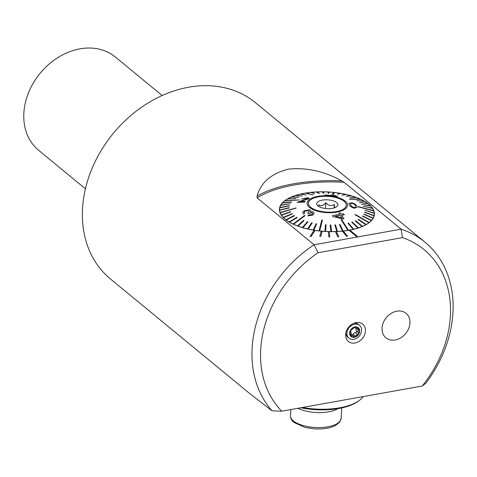 <?xml version="1.0" encoding="UTF-8"?>
<svg xmlns="http://www.w3.org/2000/svg" width="477" height="477" viewBox="0 0 477 477"><rect width="100%" height="100%" fill="white"/><g stroke="black" fill="none" stroke-linecap="round" stroke-linejoin="round"><path stroke-width="0.72" d="M162.162 95.525L115.374 57.037A60.394 47.789 129.4 0 0 58.498 57.21A60.394 47.789 129.4 0 0 23.85 113.192A60.394 47.789 129.4 0 0 38.637 150.309L85.419 188.803M425.055 242.227L255.481 102.716A114.128 90.314 129.4 0 0 188.582 87.231A114.128 90.314 129.4 0 0 82.521 208.837A114.128 90.314 129.4 0 0 110.461 278.985L249.87 393.674L272.057 410.822L281.74 411.186L422.211 386.03L425.806 383.293A114.128 90.314 129.4 0 0 425.055 242.227A114.128 90.314 129.4 0 0 401.097 229.175L314.104 244.755A114.128 90.314 129.4 0 0 272.057 410.822M354.983 343.023A11.233 8.89 -50.6 0 1 345.664 334.365A11.233 8.89 -50.6 0 1 355.15 322.84A11.233 8.89 -50.6 0 1 356.092 322.625A11.233 8.89 -50.6 0 1 365.424 331.056A11.233 8.89 -50.6 0 1 354.983 343.023M348.955 230.236L356.438 236.395L357.273 236.246L349.79 230.087A47.551 19.796 -176.9 0 1 349.373 230.164A47.551 19.796 -176.9 0 1 348.955 230.236L348.949 230.266A47.551 19.796 -176.9 0 1 343.297 231.059M342.379 231.124L346.624 236.294L347.518 236.204L343.279 231.029A47.551 19.796 -176.9 0 1 342.379 231.124L342.379 231.154A47.551 19.796 -176.9 0 1 336.404 231.566M335.462 231.572L337.859 236.866L338.795 236.836L336.392 231.536A47.551 19.796 -176.9 0 1 335.462 231.572L335.456 231.601A47.551 19.796 -176.9 0 1 329.297 231.619M328.343 231.566L328.85 236.872L329.798 236.896L329.291 231.589A47.551 19.796 -176.9 0 1 328.343 231.566L328.343 231.595A47.551 19.796 -176.9 0 1 322.136 231.226L322.142 231.196A47.551 19.796 -176.9 0 1 321.194 231.112L319.793 236.33L320.735 236.413L322.136 231.226M321.188 231.136A47.551 19.796 -176.9 0 1 315.094 230.385L315.094 230.355A47.551 19.796 -176.9 0 1 314.176 230.212L310.08 236.443L310.998 236.586L315.094 230.385M314.158 230.242A47.551 19.796 -176.9 0 1 279.439 209.147A47.551 19.796 -176.9 0 1 304.469 193.251A47.551 19.796 -176.9 0 1 374.403 214.292A47.551 19.796 -176.9 0 1 349.82 230.111M396.775 311.189A15.848 12.545 129.4 0 0 383.299 322.643A15.848 12.545 129.4 0 0 385.929 337.817A15.848 12.545 129.4 0 0 395.218 339.97A15.848 12.545 129.4 0 0 408.694 328.516A15.848 12.545 129.4 0 0 406.07 313.341A15.848 12.545 129.4 0 0 396.775 311.189M318.076 252.738L314.104 244.755L257.133 197.877L257.049 196.142C260.77 182.613 271.139 173.616 288.168 169.168C306.431 167.278 324.318 171.207 341.836 180.962L344.126 182.297L401.097 229.175L402.493 237.624L318.076 252.738A107.784 85.3 129.4 0 0 281.74 411.186M348.949 230.266L356.438 236.425L357.273 236.246M342.379 231.154L346.624 236.324L347.518 236.204M335.456 231.601L337.859 236.896L338.795 236.836M328.343 231.595L328.85 236.902L329.798 236.896M422.211 386.03A107.784 85.3 129.4 0 0 402.493 237.624M319.793 236.3L320.735 236.413M320.741 236.389L322.142 231.196M310.08 236.413L310.998 236.586M310.998 236.556L315.094 230.355M300.814 407.769A46.287 19.265 3.1 0 0 357.851 401.509L359.026 400.656A47.551 19.796 -176.9 0 1 302.436 407.483M363.104 396.614A47.551 19.796 -176.9 0 1 359.026 400.656M308.631 204.609A18.943 7.882 3.1 0 0 328.564 212.17A18.943 7.882 3.1 0 0 346.242 205.259A18.943 7.882 3.1 0 0 346.022 203.864A18.943 7.882 3.1 0 0 326.089 196.303A18.943 7.882 3.1 0 0 308.41 203.214A18.943 7.882 3.1 0 0 308.631 204.609M318.863 206.529L318.678 204.788C320.914 206.559 323.287 205.873 325.803 202.713C328.498 205.76 331.342 206.35 334.323 204.478L334.753 207.704M337.805 204.031A10.619 4.418 3.1 0 0 325.702 199.791A10.619 4.418 3.1 0 0 316.841 204.442A10.619 4.418 3.1 0 0 317.032 204.848A10.619 4.418 3.1 0 0 327.085 208.652A10.619 4.418 3.1 0 0 337.489 205.957A10.619 4.418 3.1 0 0 337.805 204.031M334.138 207.936L334.323 204.478M325.487 208.515L325.803 202.713M355.443 205.915L355.443 205.915C355.431 204.985 354.387 204.126 352.306 203.345L350.482 203.679L352.306 203.375C354.381 204.156 355.431 205.009 355.443 205.945L355.454 205.975M354.041 208.187C350.983 207.06 349.349 205.754 349.134 204.281L348.92 203.25L352.08 202.82L355.025 203.971L357.023 206.326L357.225 207.382L354.041 208.216L357.219 207.406M350.482 203.679L350.714 204.699C350.738 205.688 351.782 206.624 353.839 207.495L355.347 207.519L355.454 205.951M358.245 206.565L373.652 210.631A47.396 19.73 3.1 0 1 373.7 210.762A47.396 19.73 3.1 0 1 373.747 210.894L373.747 210.923A47.396 19.73 -176.9 0 1 374.224 213.124L364.875 210.214L374.248 213.416A47.396 19.73 -176.9 0 1 374.248 214.286A47.396 19.73 -176.9 0 1 374.063 215.628L364.75 212.164L373.998 215.884A47.396 19.73 -176.9 0 1 373.151 218.037L364.034 214.09L363.891 214.37L373.008 218.287A47.396 19.73 -176.9 0 1 371.511 220.35L362.729 215.938L362.508 216.206L371.291 220.589A47.396 19.73 -176.9 0 1 369.168 222.52L355.323 214.465L355.031 214.722L368.876 222.747A47.396 19.73 -176.9 0 1 366.157 224.524L358.466 219.283L358.102 219.515L365.799 224.727A47.396 19.73 -176.9 0 1 362.526 226.331L355.568 220.726L355.15 220.934L362.109 226.509A47.396 19.73 -176.9 0 1 358.34 227.899L352.229 221.984L351.746 222.169L357.863 228.054A47.396 19.73 -176.9 0 1 353.654 229.216L348.484 223.039L347.96 223.164L353.129 229.342A47.396 19.73 -176.9 0 1 348.544 230.26L341.645 219.641L341.079 219.73L347.983 230.355A47.396 19.73 -176.9 0 1 343.1 231.011L340.053 224.476L339.457 224.536L342.504 231.071A47.396 19.73 -176.9 0 1 337.394 231.452L335.498 224.834L334.878 224.894L336.774 231.482A47.396 19.73 -176.9 0 1 331.527 231.583L330.811 224.947L330.179 224.941L330.895 231.583A47.396 19.73 -176.9 0 1 325.582 231.405L326.059 224.804L325.582 231.405M280.19 212.754L296.026 207.93L280.094 212.486A47.396 19.73 3.1 0 0 280.142 212.617A47.396 19.73 3.1 0 0 280.19 212.754L280.19 212.784A47.396 19.73 -176.9 0 0 281.329 214.996L281.335 214.966A47.396 19.73 3.1 0 0 281.508 215.228L281.508 215.258A47.396 19.73 -176.9 0 0 283.29 217.429L283.29 217.399A47.396 19.73 3.1 0 0 283.541 217.649L283.535 217.685A47.396 19.73 -176.9 0 0 285.932 219.766L285.932 219.736A47.396 19.73 3.1 0 0 286.254 219.98L286.254 220.01A47.396 19.73 -176.9 0 0 289.223 221.984L289.223 221.948A47.396 19.73 3.1 0 0 289.611 222.181L289.611 222.21A47.396 19.73 -176.9 0 0 293.111 224.035L293.111 224.005A47.396 19.73 3.1 0 0 293.331 224.107A47.396 19.73 3.1 0 0 293.558 224.208L293.558 224.238A47.396 19.73 -176.9 0 0 297.529 225.889L297.529 225.859A47.396 19.73 3.1 0 0 298.03 226.044L298.03 226.074A47.396 19.73 -176.9 0 0 302.412 227.523L302.412 227.493A47.396 19.73 3.1 0 0 302.955 227.654L302.955 227.684A47.396 19.73 -176.9 0 0 307.677 228.906L307.683 228.877A47.396 19.73 3.1 0 0 308.261 229.008L308.261 229.038A47.396 19.73 -176.9 0 0 313.252 230.021L313.252 229.992A47.396 19.73 3.1 0 0 313.86 230.093L313.86 230.123A47.396 19.73 -176.9 0 0 319.041 230.844L319.041 230.814A47.396 19.73 3.1 0 0 319.351 230.85A47.396 19.73 3.1 0 0 319.668 230.886L319.668 230.916A47.396 19.73 -176.9 0 0 324.95 231.369L324.956 231.339A47.396 19.73 3.1 0 0 325.588 231.375M364.881 210.184L374.248 213.386A47.396 19.73 3.1 0 0 374.23 213.124M364.69 212.42L374.004 215.854A47.396 19.73 3.1 0 0 374.063 215.598M363.891 214.34L373.014 218.257A47.396 19.73 3.1 0 0 373.151 218.007M362.514 216.176L371.297 220.559A47.396 19.73 3.1 0 0 371.511 220.314M355.037 214.692L368.876 222.717A47.396 19.73 3.1 0 0 369.025 222.604A47.396 19.73 3.1 0 0 369.168 222.491M358.108 219.486L365.799 224.697A47.396 19.73 3.1 0 0 366.157 224.494M355.15 220.905L362.109 226.48A47.396 19.73 3.1 0 0 362.532 226.301M351.752 222.139L357.863 228.024A47.396 19.73 3.1 0 0 358.34 227.869M347.96 223.164L353.129 229.312A47.396 19.73 3.1 0 0 353.654 229.187M341.079 219.73L347.983 230.325A47.396 19.73 3.1 0 0 348.264 230.278A47.396 19.73 3.1 0 0 348.55 230.23M339.457 224.536L342.504 231.041A47.396 19.73 3.1 0 0 343.1 230.975M334.878 224.864L336.78 231.452A47.396 19.73 3.1 0 0 337.394 231.423M330.179 224.941L330.895 231.554A47.396 19.73 3.1 0 0 331.527 231.554M308.553 204.609A19.02 7.918 -176.9 0 1 308.333 203.208A19.02 7.918 -176.9 0 1 326.083 196.274A19.02 7.918 -176.9 0 1 346.099 203.864A19.02 7.918 -176.9 0 1 346.32 205.265A19.02 7.918 -176.9 0 1 328.57 212.205A19.02 7.918 -176.9 0 1 308.553 204.609M349.289 198.945L360.284 199.171A47.396 19.73 3.1 0 1 360.511 199.273A47.396 19.73 3.1 0 1 360.731 199.38L360.731 199.41A47.396 19.73 -176.9 0 1 364.172 201.199M331.885 194.527L332.505 194.628L331.885 194.527L334.174 192.493A47.396 19.73 3.1 0 1 334.49 192.529A47.396 19.73 3.1 0 1 334.8 192.565L334.8 192.595A47.396 19.73 -176.9 0 1 339.928 193.31M313.234 194.896L305.864 193.06A47.396 19.73 3.1 0 0 305.578 193.102A47.396 19.73 3.1 0 0 305.298 193.149L313.234 194.926L305.292 193.179A47.396 19.73 -176.9 0 0 300.79 194.079M299.282 199.941L284.966 200.668A47.396 19.73 3.1 0 0 284.817 200.775A47.396 19.73 3.1 0 0 284.674 200.889L299.282 199.941L284.674 200.918A47.396 19.73 -176.9 0 0 282.575 202.82A47.396 19.73 3.1 0 0 282.33 203.065L291.399 202.194L282.33 203.095A47.396 19.73 -176.9 0 0 280.852 205.122M293.558 224.208L305.03 215.682L304.582 215.473L293.111 224.005M319.668 230.886L322.434 220.1L322.124 220.064L321.808 220.034L319.041 230.814M303.545 213.97L304.803 213.213L303.545 214L302.645 212.647L303.545 214M314.14 213.213L312.888 215.079L307.892 215.884L312.888 215.079L314.14 213.213L313.258 211.871L310.235 211.919L310.748 210.906L309.752 209.695L303.932 210.858L302.645 212.647M308.655 213.511L312.143 212.73L308.655 213.541L307.587 213.159L308.655 213.541M304.803 213.213L304.123 212.217L304.839 211.192L308.547 210.56L304.839 211.222L304.296 211.758M341.633 215.157L344.316 214.835L341.633 215.127L344.018 218.8L342.754 218.979L332.958 216.54L332.409 215.676L339.702 214.262L338.962 213.13L339.702 214.292M347.351 203.84A20.29 8.449 -176.9 0 1 330.424 212.73A20.29 8.449 -176.9 0 1 307.301 204.633A20.29 8.449 -176.9 0 1 324.223 195.743A20.29 8.449 -176.9 0 1 347.351 203.84M296.074 208.067L280.19 212.784M281.508 215.228L290.779 211.919L281.508 215.258M283.541 217.649L292.413 213.857L283.535 217.685M286.254 219.98L294.589 215.717L286.254 220.01M289.611 222.181L297.278 217.47L289.611 222.21M305.03 215.682L293.558 224.238M298.03 226.044L304.016 220.559L298.03 226.074M302.955 227.654L307.963 221.841L302.955 227.684M308.261 229.008L312.208 222.92L308.261 229.038M313.86 230.093L316.686 223.785L313.86 230.123M322.434 220.1L319.668 230.916M373.747 210.923L358.34 206.857M348.914 203.28L349.134 204.311C349.331 205.772 350.971 207.072 354.041 208.216M372.513 208.413A47.396 19.73 3.1 0 0 372.334 208.151L363.349 206.207L372.507 208.443A47.396 19.73 -176.9 0 1 373.64 210.625M372.507 208.443L363.349 206.207M370.557 205.981A47.396 19.73 3.1 0 0 370.307 205.73L361.715 204.275L370.551 206.01A47.396 19.73 -176.9 0 1 372.31 208.145M370.551 206.01L361.715 204.275M367.91 203.643A47.396 19.73 3.1 0 0 367.588 203.399L359.539 202.415L367.91 203.673A47.396 19.73 -176.9 0 1 370.265 205.724M367.91 203.673L359.539 202.415M364.619 201.431A47.396 19.73 3.1 0 0 364.231 201.205L356.85 200.662L364.619 201.461A47.396 19.73 -176.9 0 1 367.54 203.393M364.619 201.461L356.85 200.662M360.731 199.41L349.736 199.183M356.313 197.52A47.396 19.73 3.1 0 0 355.812 197.335L350.112 197.573L356.313 197.55A47.396 19.73 -176.9 0 1 360.218 199.171M356.313 197.55L350.112 197.573M351.43 195.886A47.396 19.73 3.1 0 0 350.887 195.731L346.165 196.291L351.43 195.916A47.396 19.73 -176.9 0 1 355.741 197.341M351.43 195.916L346.165 196.291M346.165 194.503A47.396 19.73 3.1 0 0 345.581 194.372L341.92 195.206L346.159 194.533A47.396 19.73 -176.9 0 1 350.816 195.737M346.159 194.533L341.92 195.206M340.59 193.388A47.396 19.73 3.1 0 0 339.982 193.286L337.442 194.348L340.59 193.418A47.396 19.73 -176.9 0 1 345.515 194.389M340.59 193.418L337.442 194.348M334.8 192.595L332.505 194.628M328.892 192.04A47.396 19.73 3.1 0 0 328.259 192.004L328.069 193.328L328.701 193.364L328.886 192.07A47.396 19.73 -176.9 0 1 334.144 192.523M328.886 192.07L328.701 193.394L328.069 193.328M322.971 191.861A47.396 19.73 -176.9 0 1 328.254 192.034M323.949 193.191L322.947 191.832A47.396 19.73 3.1 0 0 322.315 191.826L323.317 193.185L323.949 193.191L323.317 193.215L322.315 191.855A47.396 19.73 -176.9 0 0 317.11 191.957M319.25 193.268L317.068 191.927A47.396 19.73 3.1 0 0 316.448 191.957L319.25 193.268L318.63 193.322L316.448 191.987A47.396 19.73 -176.9 0 0 311.403 192.362M314.671 193.59L311.338 192.338A47.396 19.73 3.1 0 0 310.742 192.404L314.671 193.59L310.742 192.434A47.396 19.73 -176.9 0 0 305.936 193.078M306.168 194.968L300.713 194.067A47.396 19.73 3.1 0 0 300.188 194.193L306.168 194.968L300.188 194.222A47.396 19.73 -176.9 0 0 296.05 195.361M302.376 195.993L295.978 195.355A47.396 19.73 3.1 0 0 295.501 195.51L302.376 195.993L295.501 195.54A47.396 19.73 -176.9 0 0 291.799 196.906M298.978 197.228L291.733 196.906A47.396 19.73 3.1 0 0 291.316 197.079L298.978 197.257L291.31 197.114A47.396 19.73 -176.9 0 0 288.096 198.682M296.02 198.647L288.042 198.682A47.396 19.73 3.1 0 0 287.685 198.885L296.02 198.647L287.685 198.915A47.396 19.73 -176.9 0 0 285.007 200.662M290.237 203.792L280.834 205.122A47.396 19.73 3.1 0 0 280.691 205.372L290.237 203.792L280.691 205.402A47.396 19.73 -176.9 0 0 279.85 207.525A47.396 19.73 3.1 0 0 279.778 207.787L289.378 205.969L279.778 207.817A47.396 19.73 -176.9 0 0 279.594 209.159L279.51 210.768M279.594 209.993A47.396 19.73 3.1 0 0 279.611 210.256L289.235 207.68L279.594 210.023A47.396 19.73 -176.9 0 1 279.594 209.159M289.247 207.948L279.611 210.285A47.396 19.73 -176.9 0 0 280.094 212.515L280.094 212.486M297.147 202.403L304.612 202.123L305.298 201.473L304.618 202.093L297.147 202.403L307.593 198.486M307.355 198.766L306.21 198.199L301.5 199.112L306.21 198.229L307.349 198.796M299.753 201.753L308.762 198.736L309.15 198.259L299.753 201.723L305.298 201.473M333.477 195.069L337.388 196.387L324.915 194.986L334.866 195.725L333.477 195.069L334.258 195.516M324.915 194.986L337.537 196.25M326.059 224.804L325.427 224.768L324.956 231.339M316.686 223.785L316.078 223.683L313.252 229.992M304.016 220.559L303.521 220.374L297.529 225.859M307.963 221.841L307.421 221.68L302.412 227.493M312.208 222.92L311.624 222.789L307.683 228.877M297.278 217.47L296.891 217.244L289.223 221.948M290.779 211.919L290.606 211.657L281.335 214.966M292.413 213.857L292.162 213.601L283.29 217.399M294.589 215.717L294.267 215.473L285.932 219.736M291.614 201.956L282.551 202.826M289.438 205.706L279.844 207.525M332.511 194.598L334.8 192.565M349.736 199.153L360.731 199.38M358.34 206.827L373.747 210.894M301.5 199.112L306.818 197.824C308.881 197.728 309.531 198.021 308.762 198.712L308.762 198.736M308.547 210.56L309.275 211.484L307.587 213.159M312.143 212.73L312.709 213.547L312.036 214.549L308.81 214.936L307.892 215.86M344.018 218.77L342.754 218.979M342.754 218.949L332.958 216.54M332.958 216.51L332.409 215.676M338.962 213.13L340.22 212.963L340.96 214.095L343.643 213.815L344.316 214.835M340.375 215.3L335.307 216.194L342.092 217.935L340.375 215.3L342.092 217.959M335.301 216.224L340.369 215.324M407.918 330.191A15.848 12.545 129.4 0 0 406.07 313.341A15.848 12.545 129.4 0 0 384.074 320.967A15.848 12.545 129.4 0 0 385.929 337.817A15.848 12.545 129.4 0 0 407.918 330.191M356.325 328.659A1.86 1.473 129.4 0 0 355.925 329.762A1.86 1.473 129.4 0 0 356.373 330.895A1.061 0.841 -50.6 0 1 355.377 332.684A1.86 1.473 129.4 0 0 353.248 334.288A1.061 0.841 -50.6 0 1 352.533 335.122M350.386 334.544L351.466 335.432L350.529 335.325A5.313 4.204 129.4 0 0 354.393 336.917A5.313 4.204 129.4 0 0 358.573 333.775L357.893 331.384L358.77 328.856A5.313 4.204 129.4 0 0 355.073 327.252L355.723 327.794L354.739 327.311A5.313 4.204 129.4 0 0 350.828 330.251L350.649 330.579A5.313 4.204 129.4 0 0 349.981 332.934A5.313 4.204 129.4 0 0 350.422 335.134L350.625 335.426M350.649 330.579L351.155 332.6L350.422 335.134M361.566 330.448A8.324 6.583 129.4 0 0 359.527 325.332A8.324 6.583 129.4 0 0 354.649 324.205A8.324 6.583 129.4 0 0 346.916 333.071A8.324 6.583 129.4 0 0 348.955 338.187A8.324 6.583 129.4 0 0 353.833 339.314A8.324 6.583 129.4 0 0 361.566 330.448M354.375 337.281A5.706 4.514 129.4 0 0 359.676 331.199A5.706 4.514 129.4 0 0 354.936 326.918A5.706 4.514 129.4 0 0 349.629 332.994A5.706 4.514 129.4 0 0 354.375 337.281M345.837 333.089A8.324 6.583 129.4 0 0 347.87 337.293L348.955 338.187M351.466 335.432L352.974 335.48L354.393 336.917L358.573 333.775A5.313 4.204 129.4 0 0 358.877 329.047M354.739 327.311L350.828 330.251M354.667 327.335L356.092 328.51L358.668 328.754M356.092 328.51L355.073 327.252M353.463 336.291L353.749 336.756M359.527 325.332L358.442 324.438A8.324 6.583 129.4 0 0 353.928 323.257M352.974 335.48L350.994 333.852A1.86 1.473 129.4 0 0 350.804 333.727M337.937 408.652A25.364 10.56 -176.9 0 1 297.928 408.288M344.126 182.297A98.936 41.189 3.1 0 0 257.133 197.877M341.836 180.962A100.569 41.863 3.1 0 0 257.049 196.142M356.933 328.796L358.543 330.114M356.373 330.895L358.412 332.57M355.377 332.684L357.416 334.365M353.248 334.288L355.282 335.963M293.48 420.952A25.364 10.56 3.1 0 0 321.701 427.499A25.364 10.56 3.1 0 0 341.133 418.323L339.678 422.175L335.081 425.794L329.154 427.875L322.655 428.877L315.249 428.978L305.155 427.505L294.106 422.509C291.751 420.72 290.541 418.412 290.481 415.58A25.364 10.56 3.1 0 0 293.48 420.952M346.201 205.981L346.242 205.259M308.375 203.935L308.41 203.214M374.248 214.286L374.159 215.896M341.693 407.936L341.133 418.323M290.809 409.564L290.481 415.58"/></g></svg>
